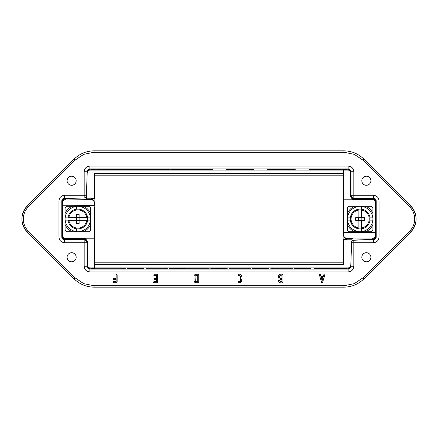 <?xml version="1.0" encoding="UTF-8"?>
<svg xmlns="http://www.w3.org/2000/svg" width="438" height="438" viewBox="0 0 438 438"><rect width="100%" height="100%" fill="white"/><g stroke="black" fill="none" stroke-linecap="round" stroke-linejoin="round"><path stroke-width="0.66" d="M343.89 287.158C351.67 287.043 358.35 284.278 363.929 278.864L410.663 232.129L363.929 278.864L362.927 277.862L354.194 283.693L343.896 285.746L343.896 287.158L94.11 287.158L343.896 287.158C351.67 287.043 358.35 284.278 363.929 278.864M94.104 285.746L83.806 283.693L75.073 277.862L74.071 278.864L27.337 232.129L74.071 278.864C79.65 284.278 86.33 287.043 94.11 287.158L94.104 285.746L343.896 285.746M94.11 150.842C86.33 150.957 79.65 153.722 74.071 159.136L27.337 205.871L74.071 159.136C79.65 153.722 86.33 150.957 94.104 150.842L343.89 150.842L94.104 150.842L94.104 152.254L83.806 154.307L75.073 160.138L74.071 159.136M363.929 159.136L362.927 160.138L409.661 206.873L410.663 205.871L363.929 159.136C358.35 153.722 351.67 150.957 343.89 150.842C351.67 150.957 358.35 153.722 363.929 159.136L410.663 205.871A18.566 18.566 0 0 1 410.663 232.129L409.661 231.127L362.927 277.862M113.656 281.678L116.136 281.678L116.136 279.466L113.656 279.466L113.656 278.382L116.136 278.382L116.136 274.801L116.634 274.259L116.136 274.801M113.628 281.678L113.656 282.762L116.634 282.762L117.143 282.22L117.143 274.807M117.143 274.801L116.634 274.259L117.143 274.801L117.143 282.22L116.634 282.762M154.056 281.678L156.558 281.678L156.558 279.466L154.713 279.455M156.558 281.678L154.05 281.678L154.083 282.762L157.056 282.762L157.565 282.22L157.565 274.812M157.565 274.801L157.056 274.259L157.565 274.801L157.565 282.22L157.056 282.762M154.023 274.259L157.056 274.259L154.083 274.259L154.083 275.343L153.754 275.256M156.558 278.382L154.8 278.382L156.558 278.382L156.558 275.343L154.083 275.343M154.806 278.382A0.547 0.547 0 0 0 154.296 278.929A0.547 0.547 0 0 0 154.817 279.466M278.174 276.865C278.639 274.648 280.046 273.777 282.4 274.259L282.91 274.801L282.4 274.259C280.046 273.777 278.639 274.648 278.174 276.865L279.236 278.984L278.552 280.572C278.979 282.499 280.26 283.227 282.4 282.762L282.559 282.745M282.91 274.801L282.91 282.22L282.4 282.762M323.885 274.566L323.353 276.318L320.862 276.318L320.342 274.588C319.822 274.051 319.51 274.183 319.395 274.971L321.629 282.4L322.609 282.34L324.832 274.949L323.885 274.566M238.239 274.259C240.194 273.87 241.354 274.599 241.727 276.455C241.349 274.599 240.188 273.87 238.239 274.259L238.239 275.343L237.861 275.212M239.728 275.343L238.239 275.343L239.728 275.343L240.719 276.449L240.719 280.572L240.67 276.099M240.719 280.572L239.723 281.678L238.223 281.678L239.723 281.678M238.223 281.678L238.239 282.762L239.734 282.762C240.944 282.636 241.612 281.908 241.727 280.572L241.727 279.001M361.826 257.259A4.533 4.533 0 0 0 366.36 261.793A4.533 4.533 0 0 0 370.893 257.259A4.533 4.533 0 0 0 366.36 252.721A4.533 4.533 0 0 0 361.826 257.259M67.107 180.741A4.533 4.533 0 0 0 71.64 185.279A4.533 4.533 0 0 0 76.174 180.741A4.533 4.533 0 0 0 71.64 176.207A4.533 4.533 0 0 0 67.107 180.741M67.107 257.259A4.533 4.533 0 0 0 71.64 261.793A4.533 4.533 0 0 0 76.174 257.259A4.533 4.533 0 0 0 71.64 252.721A4.533 4.533 0 0 0 67.107 257.259M361.826 180.741A4.533 4.533 0 0 0 366.36 185.279A4.533 4.533 0 0 0 370.893 180.741A4.533 4.533 0 0 0 366.36 176.207A4.533 4.533 0 0 0 361.826 180.741M194.018 280.566C194.116 281.908 194.784 282.641 196.005 282.762L194.532 282.056L194.018 280.566L194.018 276.449L194.018 280.566M198.244 282.762L196.005 282.762L198.244 282.762L198.748 282.225L198.748 274.801L198.244 274.259L196.005 274.259L198.244 274.259L198.748 274.801L198.748 282.225M196.005 274.259C194.79 274.391 194.122 275.119 194.018 276.449C194.122 275.119 194.79 274.391 196.005 274.259L196.005 274.259M89.85 166.079C86.406 166.413 84.518 168.301 84.184 171.745L87.014 171.745C87.217 170.059 88.164 169.117 89.85 168.915L89.85 166.079L348.15 166.079C351.594 166.413 353.482 168.301 353.816 171.745L350.986 171.745C350.783 170.059 349.836 169.117 348.15 168.915L348.15 166.079M64.627 195.271C61.183 195.605 59.294 197.494 58.96 200.933L61.796 200.933C61.999 199.252 62.941 198.304 64.627 198.102L64.627 195.271L84.184 195.271L84.184 171.745M58.96 237.067C59.294 240.511 61.183 242.395 64.627 242.729L64.627 239.898C62.941 239.696 61.999 238.748 61.796 237.067L58.96 237.067L58.96 200.933M84.184 266.255C84.518 269.699 86.406 271.587 89.85 271.921L89.85 269.085C88.164 268.883 87.217 267.941 87.014 266.255L84.184 266.255L84.184 239.898A2.836 2.831 -135 0 1 87.014 242.729L64.627 242.729M348.15 271.921C351.594 271.587 353.482 269.699 353.816 266.255L350.986 266.255C350.783 267.941 349.836 268.883 348.15 269.085L348.15 271.921L89.85 271.921M373.373 242.729C376.817 242.395 378.706 240.506 379.04 237.067L376.204 237.067C376.001 238.748 375.059 239.696 373.373 239.898L373.373 242.729L353.816 242.729L353.816 266.255M379.04 200.933C378.706 197.489 376.817 195.605 373.373 195.271L373.373 198.102C375.059 198.304 376.001 199.252 376.204 200.933L379.04 200.933L379.04 237.067M113.289 282.641L113.163 282.357M113.278 281.815L113.562 281.683M153.711 282.641L153.585 282.357M153.7 281.815L153.99 281.683M282.899 282.373L282.91 274.834M278.771 281.601L278.552 280.572M280.544 281.678C279.269 280.933 279.269 280.194 280.544 279.466L281.902 279.466L281.902 281.678L280.544 281.678M280.544 278.382L281.902 278.382L281.902 275.343C279.685 274.243 277.922 277.933 280.544 278.382M322.111 280.78L321.147 277.402L323.074 277.402L322.111 280.78M240.352 282.658L239.734 282.762M237.861 281.815L238.168 281.683M240.013 281.634L240.429 281.355M195.852 281.667L195.408 281.448M195.315 281.355L195.019 276.449L196.01 275.343L197.741 275.343L197.741 281.678L196.01 281.678M89.735 169.227L90.135 169.199L89.85 168.915L348.15 168.915L347.865 169.199C349.623 169.331 350.564 170.278 350.696 172.035L350.696 195.556C350.827 197.314 351.774 198.261 353.532 198.392L353.816 198.102A2.836 2.831 45 0 1 350.986 195.271L373.373 195.271M352.256 198.392L353.532 198.392M353.816 240.27L353.816 242.729L351.605 242.729M87.304 242.444L87.304 265.965L87.014 266.255L87.014 242.729L87.304 242.444C87.173 240.686 86.226 239.739 84.468 239.608L84.184 239.898L64.627 239.898L65.059 239.466M85.744 239.608L84.468 239.608M336.181 169.769L309.135 169.648M336.181 169.763L343.841 169.769M128.75 169.659L91.274 169.769L91.274 169.429L94.323 169.21L90.042 169.21L90.042 170.092L347.865 170.092L347.865 169.21L343.25 169.199L344.936 169.769M94.75 169.199L90.135 169.199M93.064 169.769L94.75 169.44M94.159 169.769L127.891 169.659M128.75 169.648L127.891 169.648M347.865 170.092C349.464 170.141 350.405 171.099 350.696 172.972L350.696 172.041C350.526 170.322 349.584 169.375 347.865 169.21L343.677 169.21L346.726 169.429L346.726 169.769L309.135 169.659M169.55 169.648L142.668 169.648M169.55 169.659L142.668 169.659M128.75 169.429L143.905 169.265L128.75 169.429M170.732 169.429L185.559 169.265L170.732 169.429M309.135 169.265L310.531 169.265L309.135 169.271M295.217 169.429L294.095 169.265L295.217 169.429M294.522 169.648L267.005 169.648M294.522 169.659L267.005 169.659M267.005 169.265L268.877 169.265L267.005 169.271M253.974 169.429L252.441 169.265L253.974 169.429M252.863 169.648L226.271 169.648M252.863 169.659L226.271 169.659M226.271 169.265L227.218 169.265L226.271 169.271M212.353 169.429L210.782 169.265L212.353 169.429M211.209 169.648L184.655 169.648M211.209 169.659L184.655 169.659M311.527 169.769L311.527 169.495M334.763 169.769L334.763 169.495M343.863 236.936L343.863 239.29M375.448 200.593A2.836 2.831 45 0 1 375.607 201.535L375.536 201.535C375.432 199.783 374.485 198.83 372.705 198.671L372.705 198.524C374.479 198.671 375.421 199.613 375.536 201.338L375.536 236.553C375.415 238.261 374.506 239.203 372.804 239.383L352.995 240.079L351.632 241.666L352.995 240.079M348.265 268.773L343.25 268.801L344.936 268.231M125.881 268.237L94.159 268.231M93.064 268.231L94.75 268.801L90.135 268.801L94.323 268.79L91.274 268.571L91.274 268.231L125.881 268.231M351.632 241.442L350.794 265.171C350.581 266.846 349.639 267.755 347.958 267.908L90.135 267.908C88.509 267.842 87.567 266.884 87.304 265.028L87.304 265.959C87.474 267.678 88.416 268.625 90.135 268.79C88.377 268.669 87.436 267.722 87.304 265.965M314.358 268.231L346.726 268.231L346.726 268.571L343.677 268.79L347.958 268.79L347.958 267.908M314.358 268.505L343.841 268.231M252.441 268.614L268.877 268.614L252.441 268.735M292.518 268.237L270.662 268.237L292.518 268.231M294.095 268.614L310.531 268.614L294.095 268.735M250.793 268.237L229.162 268.237L250.793 268.231M127.469 268.614L143.905 268.614L127.469 268.735M167.946 268.237L145.909 268.237L167.946 268.231M169.123 268.614L185.559 268.614L169.123 268.735M209.287 268.237L186.292 268.237L209.287 268.231M210.782 268.614L227.218 268.614L210.782 268.735M123.642 268.231L123.642 268.505M106.073 268.231L106.073 268.505M94.137 198.71L94.137 201.064M126.472 169.769L126.472 169.495M103.237 169.769L103.237 169.495M91.553 199.295L91.553 198.71M91.274 199.295L91.274 198.146L94.323 198.146L94.323 173.53L343.677 173.53M91.274 169.429L91.274 169.769M62.464 201.447L62.464 201.228C62.618 199.547 63.526 198.606 65.196 198.392L65.196 198.617C63.526 198.83 62.618 199.772 62.464 201.447L62.464 236.465C62.568 238.217 63.515 239.17 65.295 239.329L65.295 239.476C63.521 239.329 62.579 238.387 62.464 236.662L62.393 201.535A2.836 2.831 -45 0 1 62.503 200.746M91.274 199.126L86.286 199.295L86.368 196.558L85.005 197.921L65.196 198.392M85.005 197.702L86.368 196.558M62.552 237.407A2.836 2.831 -135 0 1 62.393 236.465L61.796 237.067L61.796 200.933L62.464 201.535M343.677 175.797L94.323 175.797L94.323 181.08M94.323 181.102L94.323 195.271M87.014 177.472L86.352 196.542M90.042 170.092C88.367 170.245 87.419 171.159 87.206 172.829L87.206 171.942C87.419 170.273 88.367 169.364 90.042 169.21M87.206 172.829L86.302 198.781L91.274 198.781M343.677 170.092L343.677 235.962C344.054 237.834 344.996 238.748 346.507 238.705L346.507 238.677M352.743 238.759L352.743 238.989A0.569 0.569 0 0 1 352.256 238.715A0.569 0.564 -0 0 0 352.743 238.989L372.705 238.989C374.446 238.803 375.393 237.861 375.536 236.159L375.536 232.6L375.388 235.43C375.24 237.051 374.348 237.949 372.7 238.113L346.507 238.113C344.837 237.9 343.94 237.007 343.825 235.43L343.677 235.43C343.846 237.15 344.788 238.097 346.507 238.261L346.507 238.705L352.743 238.759A0.569 0.564 180 0 1 352.574 238.732M375.536 202.29L375.536 201.562C375.366 199.838 374.424 198.896 372.705 198.726L353.532 198.726C351.845 198.524 350.898 197.576 350.696 195.89L350.696 196.574L352.207 199.12L353.532 199.449L372.705 199.449L374.134 199.843L375.536 202.29L375.536 232.6L343.677 232.6L343.825 235.43M375.388 232.753L343.825 232.753M357.074 199.087L368.407 199.087L357.074 199.087M350.696 196.574L350.696 172.972M346.726 169.769L346.726 169.429M186.555 169.769L186.555 169.495M209.791 169.769L209.791 169.495M228.209 169.769L228.209 169.495M251.445 169.769L251.445 169.495M269.868 169.769L269.868 169.495M293.104 169.769L293.104 169.495M144.896 169.769L144.896 169.495M168.132 169.769L168.132 169.495M94.323 198.146L94.323 198.71L91.274 198.71M346.726 238.705L346.726 239.854L343.677 239.854L343.677 264.47L94.323 264.47M346.726 268.571L346.726 268.231M352.743 238.989L372.7 238.989L372.7 238.261C374.424 238.097 375.366 237.15 375.536 235.43L375.388 235.43M346.507 238.113L372.7 238.113M353.023 198.671L372.705 198.671M352.541 198.524L372.705 198.524M346.447 238.705L346.447 239.29M352.995 240.298L372.804 239.383M375.536 236.553L375.536 236.772C375.415 238.48 374.506 239.427 372.804 239.608M94.323 262.203L343.677 262.203L343.677 256.92M343.677 256.898L343.677 242.729M350.986 260.528L351.648 241.458M350.794 265.171L350.794 266.058C350.581 267.728 349.634 268.636 347.958 268.79M351.698 239.219L346.726 239.219M94.323 267.908L94.323 206.769M62.612 205.247L94.323 205.4L94.323 202.038C94.039 200.254 93.097 199.339 91.493 199.295L65.3 199.011C63.554 199.197 62.607 200.139 62.464 201.841L62.464 235.71L63.866 238.157L94.323 238.157L94.175 202.57C94.022 200.938 93.124 200.04 91.493 199.887L65.295 199.887A2.688 2.688 -22 0 0 62.612 202.575L62.612 205.247L94.175 205.247M94.175 202.57L94.323 202.57C94.154 200.85 93.212 199.903 91.493 199.739L91.493 199.295L93.031 199.733C93.748 200.259 94.181 201.026 94.323 202.038M62.464 235.71L62.464 236.438C62.634 238.162 63.576 239.104 65.295 239.274L84.468 239.274C86.155 239.476 87.102 240.424 87.304 242.11L87.304 241.426L85.793 238.88L84.468 238.551L65.295 238.551L63.866 238.157M80.926 238.913L69.593 238.913L80.926 238.913M87.304 241.426L87.304 265.028M91.274 268.231L91.274 268.571M231.045 268.231L231.045 268.505M248.614 268.231L248.614 268.505M290.274 268.231L290.274 268.505M272.699 268.231L272.699 268.505M331.927 268.231L331.927 268.505M343.677 239.854L343.677 239.29L346.726 239.29M147.726 268.231L147.726 268.505M165.301 268.231L165.301 268.505M206.955 268.231L206.955 268.505M189.386 268.231L189.386 268.505M84.977 239.329L65.295 239.329M85.459 239.476L65.295 239.476M65.196 198.617L85.005 197.921M85.257 199.011A0.569 0.564 0 0 1 85.744 199.285A0.569 0.569 0 0 0 85.257 199.011L65.3 199.011L65.3 199.739C63.576 199.903 62.634 200.85 62.464 202.57L62.612 202.575M86.291 199.126L86.302 198.781M70.299 238.913L80.22 238.913L70.299 238.836M73.841 238.819L76.677 238.836L73.841 238.836M72.993 238.852L77.526 238.869L72.993 238.869M72.144 238.885L78.375 238.902L72.144 238.902M67.989 217.867L65.103 217.872L65.092 213.421A13.917 13.917 0 0 1 72.265 206.249L76.716 206.26L76.71 209.145M78.977 206.249L76.71 206.249L78.977 206.249L78.977 209.145M76.716 206.26C70.124 207.42 66.253 211.291 65.103 217.872L65.092 220.133L65.092 217.867M76.568 217.724L76.568 214.467L79.119 214.467L79.119 217.724L87.682 217.724A9.921 9.921 0 0 1 87.682 220.276L86.823 220.276A9.067 9.067 0 0 1 68.865 220.276L68.01 220.276A9.921 9.921 0 0 1 68.01 217.724L76.568 217.724L76.568 223.533L79.119 223.533L79.119 220.276L87.682 220.276A9.921 9.921 0 0 1 68.01 220.276L76.568 220.276M87.699 220.133L90.595 220.128L90.595 217.867C89.423 211.28 85.552 207.404 78.971 206.26L89.182 206.249L90.595 207.667L90.589 217.872L87.699 217.867M72.265 206.249L66.51 206.249L65.092 207.667L65.092 213.421M90.595 217.867L90.595 230.333L89.182 231.751L78.971 231.74L78.977 228.855M78.977 231.751L76.71 231.751L78.977 231.751M76.71 228.855L76.716 231.74L72.265 231.751A13.917 13.917 0 0 1 65.092 224.579L65.103 220.128L67.989 220.133M65.092 224.579L65.092 230.333L66.51 231.751L72.265 231.751M65.103 220.128C66.264 226.72 70.135 230.596 76.716 231.74M78.971 231.74C85.563 230.58 89.434 226.709 90.589 220.128M79.119 217.724L79.119 220.276M87.682 217.724L86.823 217.724A9.067 9.067 0 0 0 68.865 217.724L68.01 217.724A9.921 9.921 0 0 1 87.682 217.724A9.921 9.921 0 0 0 68.01 217.724M76.568 217.297L79.119 217.297M76.568 220.703L79.119 220.703M367.701 199.087L357.78 199.087L367.701 199.164M364.159 199.18L361.323 199.164L364.159 199.164M365.007 199.148L360.474 199.131L365.007 199.131M365.856 199.115L359.625 199.098L365.856 199.098M350.301 217.867L347.405 217.872L347.405 220.133L350.301 220.133M359.023 228.855L359.029 231.74L348.818 231.751L347.405 230.333L347.411 220.128C348.577 226.72 352.448 230.591 359.029 231.74M358.881 220.276L355.623 220.276L355.623 217.724L358.881 217.724L358.881 209.161A9.921 9.921 0 0 1 361.432 209.161L361.432 210.021A9.067 9.067 0 0 1 361.432 227.979L361.432 228.839A9.921 9.921 0 0 1 358.881 228.839L358.881 220.276L364.69 220.276L364.69 217.724L361.432 217.724L361.432 209.161A9.921 9.921 0 0 1 361.432 228.839L361.432 220.276M359.029 206.26C352.431 207.42 348.56 211.291 347.411 217.872L347.405 207.667L348.818 206.249L359.029 206.26L359.023 209.145M347.405 220.133L347.405 217.867M361.29 206.249L359.023 206.249L361.29 206.249L361.29 209.145M372.897 217.872C371.736 211.28 367.865 207.409 361.284 206.26L371.49 206.249L372.908 207.667L372.908 220.133L372.908 217.867L370.011 217.867M361.29 231.751L359.023 231.751L361.29 231.751L361.29 228.855M365.735 231.751L361.284 231.74C367.876 230.58 371.747 226.709 372.897 220.128L372.908 230.333L371.49 231.751L365.735 231.751A13.917 13.917 0 0 0 372.908 224.579M370.011 220.133L372.897 220.128M358.881 217.724L361.432 217.724M358.881 209.161L358.881 210.021A9.067 9.067 0 0 0 358.881 227.979L358.881 228.839A9.921 9.921 0 0 1 358.881 209.161A9.921 9.921 0 0 0 358.881 228.839M358.454 220.276L358.454 217.724M361.854 220.276L361.854 217.724M75.073 277.862L28.339 231.127L27.337 232.129A18.566 18.566 0 0 1 27.337 205.871L28.339 206.873L75.073 160.138M410.663 205.871L410.663 205.871C417.857 214.62 417.857 223.375 410.663 232.129M409.661 206.873A17.153 17.153 0 0 1 409.661 231.127M27.337 232.129L27.337 232.129C20.143 223.38 20.143 214.625 27.337 205.871M28.339 231.127A17.153 17.153 0 0 1 28.339 206.873M343.896 150.842L343.896 152.254L94.104 152.254M343.896 152.254L354.194 154.307L362.927 160.138M353.816 171.745L353.816 198.102L373.373 198.102L372.941 198.534M350.696 195.556L350.986 195.271L350.986 171.745L350.696 172.035M375.519 236.465L376.204 237.067L376.204 200.933L375.607 201.535L375.607 236.465A2.836 2.831 135 0 1 375.508 237.215M364.476 239.898L373.373 239.898L373.061 239.586M90.135 267.908L89.85 269.085L348.15 269.085L347.865 268.801M84.184 197.73L84.184 195.271L86.395 195.271M73.524 198.102L64.627 198.102L64.939 198.414M343.611 169.763L343.611 169.44M94.389 169.44L94.389 169.763M343.611 268.56L343.611 268.237M94.389 268.237L94.389 268.56M374.134 199.843L343.677 199.843M372.705 199.449L372.7 198.726C374.408 198.879 375.355 199.821 375.536 201.557L375.536 201.562M372.7 198.726L353.532 198.726L353.532 199.449M343.677 199.12L352.207 199.12M91.493 199.887L65.295 199.887M65.295 238.551L65.295 239.274C63.592 239.121 62.645 238.179 62.464 236.443L62.464 236.438M65.295 239.274L84.468 239.274L84.468 238.551M94.323 238.88L85.793 238.88M87.682 220.276A9.921 9.921 0 0 1 68.01 220.276M83.423 206.249A13.917 13.917 0 0 1 90.595 213.421M90.595 224.579A13.917 13.917 0 0 1 83.423 231.751M346.726 238.874L351.709 238.874M361.432 209.161A9.921 9.921 0 0 1 361.432 228.839M347.405 213.421A13.917 13.917 0 0 1 354.577 206.249M354.577 231.751A13.917 13.917 0 0 1 347.405 224.579M365.735 206.249A13.917 13.917 0 0 1 372.908 213.421M74.071 278.864C79.65 284.278 86.33 287.043 94.104 287.158M352.579 238.732L346.507 238.705L344.969 238.267C344.252 237.741 343.819 236.974 343.677 235.962M375.536 236.164C375.388 237.856 374.446 238.803 372.7 238.989M91.493 199.295L85.421 199.268M62.464 201.836C62.689 200.067 63.63 199.126 65.3 199.011"/></g></svg>
